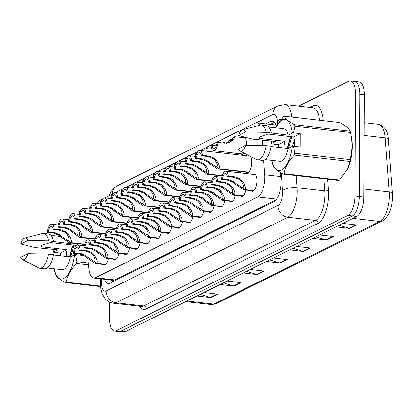 <?xml version="1.0" encoding="UTF-8"?>
<svg xmlns="http://www.w3.org/2000/svg" width="413" height="413" viewBox="0 0 413 413"><rect width="100%" height="100%" fill="white"/><g stroke="black" fill="none" stroke-linecap="round" stroke-linejoin="round"><path stroke-width="0.62" d="M242.539 137.467A8.761 3.593 96.5 0 1 243.84 137.064A8.761 3.593 96.5 0 1 246.551 143.925A8.761 3.593 96.5 0 1 246.494 145.293M247.717 155.913A8.761 3.593 96.5 0 1 248.709 155.505M250.324 156.341A8.761 3.593 96.5 0 1 251.734 162.371A8.761 3.593 96.5 0 1 247.031 172.918A8.761 3.593 96.5 0 1 245.854 172.231M252.901 174.358A8.761 3.593 96.5 0 1 254.207 173.956A8.761 3.593 96.5 0 1 256.912 180.817A8.761 3.593 96.5 0 1 252.214 191.364A8.761 3.593 96.5 0 1 251.037 190.677M88.996 259.787L88.79 262.374A16.427 6.732 -83.5 0 0 88.671 265.198A16.427 6.732 -83.5 0 0 93.751 278.063A16.427 6.732 -83.5 0 0 95.532 277.712L257.82 196.929A16.427 6.732 -83.5 0 0 264.759 174.782L263.68 160.28M93.751 278.063L113.11 280.277L114.917 279.926L276.204 199.644M102.527 199.051L99.259 200.677A16.427 6.732 -83.5 0 0 96.466 203.408M259.663 125.263A16.427 6.732 -83.5 0 0 256.664 122.862A16.427 6.732 -83.5 0 0 254.883 123.213L200.129 150.466M197.791 151.628L189.541 155.737M187.208 156.899L178.958 161.008M176.625 162.17L168.375 166.274M166.036 167.435L157.787 171.545M155.453 172.706L147.204 176.81M144.87 177.977L136.615 182.081M134.282 183.243L126.032 187.352M123.699 188.514L115.449 192.618M113.116 193.78L104.861 197.889M262.585 145.588L262.167 139.93M235.555 153.202A8.761 3.593 96.5 0 1 235.25 154.488M244.088 153.115A8.761 3.593 96.5 0 1 241.848 154.472A8.761 3.593 96.5 0 1 240.671 153.786M240.733 171.648A8.761 3.593 96.5 0 1 240.433 172.928M182.407 221.704A8.761 3.593 96.5 0 1 178.122 228.244A8.761 3.593 96.5 0 1 176.94 227.558M171.823 226.974A8.761 3.593 96.5 0 1 167.533 233.515A8.761 3.593 96.5 0 1 166.356 232.829M150.652 237.511A8.761 3.593 96.5 0 1 146.367 244.052A8.761 3.593 96.5 0 1 145.185 243.365M140.069 242.782A8.761 3.593 96.5 0 1 135.779 249.323A8.761 3.593 96.5 0 1 134.602 248.636M129.481 248.048A8.761 3.593 96.5 0 1 125.196 254.589A8.761 3.593 96.5 0 1 124.014 253.902M118.898 253.319A8.761 3.593 96.5 0 1 114.608 259.86A8.761 3.593 96.5 0 1 113.43 259.173M161.235 232.245A8.761 3.593 96.5 0 1 156.95 238.781A8.761 3.593 96.5 0 1 155.768 238.1M192.995 216.438A8.761 3.593 96.5 0 1 188.705 222.979A8.761 3.593 96.5 0 1 187.523 222.292M203.578 211.167A8.761 3.593 96.5 0 1 199.288 217.708A8.761 3.593 96.5 0 1 198.111 217.021M214.161 205.901A8.761 3.593 96.5 0 1 209.876 212.437A8.761 3.593 96.5 0 1 208.694 211.755M224.749 200.63A8.761 3.593 96.5 0 1 220.459 207.171A8.761 3.593 96.5 0 1 219.282 206.485M235.333 195.359A8.761 3.593 96.5 0 1 231.043 201.9A8.761 3.593 96.5 0 1 229.865 201.214M245.916 190.094A8.761 3.593 96.5 0 1 241.631 196.634A8.761 3.593 96.5 0 1 240.449 195.948M108.314 258.59A8.761 3.593 96.5 0 1 104.024 265.125A8.761 3.593 96.5 0 1 102.847 264.444M298.692 106.12L348.562 81.299A16.427 6.732 96.5 0 1 350.343 80.948A16.427 6.732 96.5 0 1 355.423 93.808L354.886 196.015L359.351 196.526A16.427 6.732 96.5 0 1 352.325 215.953L120.808 331.19A16.427 6.732 96.5 0 1 119.027 331.546A16.427 6.732 96.5 0 0 120.808 331.19L352.325 215.953A16.427 6.732 96.5 0 0 359.351 196.526L359.888 94.319L359.351 196.526L363.822 197.032A16.427 6.732 96.5 0 1 356.791 216.458L125.273 331.701A16.427 6.732 96.5 0 1 123.492 332.052L114.561 331.035A16.427 6.732 96.5 0 1 109.481 318.17L109.564 302.084M353.027 81.81A16.427 6.732 96.5 0 1 354.808 81.454A16.427 6.732 96.5 0 1 359.888 94.319A16.427 6.732 96.5 0 0 354.808 81.454L359.274 81.965A16.427 6.732 96.5 0 1 364.354 94.83L363.822 197.032M339.114 225.261L349.145 228.306A4.383 3.862 63.5 0 0 349.832 228.451L356.775 224.992L342.847 223.402M335.903 226.861L349.832 228.451M315.96 236.783L325.991 239.834A4.383 3.862 63.5 0 0 326.683 239.974L333.627 236.52L319.698 234.925M312.749 238.384L326.683 239.974M292.807 248.311L302.837 251.357A4.383 3.862 63.5 0 0 303.529 251.502L310.473 248.043L296.544 246.447M289.601 249.906L303.529 251.502M200.202 294.407L210.232 297.453A4.383 3.862 63.5 0 0 210.924 297.597L217.868 294.139L203.939 292.549M196.991 296.002L210.924 297.597M223.356 282.879L233.386 285.93A4.383 3.862 63.5 0 0 234.073 286.075L241.022 282.616L227.088 281.021M220.144 284.48L234.073 286.075M246.504 271.356L256.535 274.402A4.383 3.862 63.5 0 0 257.227 274.547L264.17 271.093L250.242 269.498M243.293 272.957L257.227 274.547M269.658 259.834L279.689 262.88A4.383 3.862 63.5 0 0 280.375 263.024L287.324 259.565L273.391 257.975M266.447 261.429L280.375 263.024M104.494 279.291A16.427 6.732 -83.5 0 0 108.325 283.514A16.427 6.732 -83.5 0 0 110.111 283.163L273.974 201.596A16.427 6.732 -83.5 0 0 280.912 179.448L280.396 172.495M354.886 196.015A16.427 6.732 96.5 0 1 347.86 215.441L116.342 330.679A16.427 6.732 96.5 0 1 114.561 331.035M276.416 126.099A16.427 6.732 -83.5 0 0 272.348 121.179A16.427 6.732 -83.5 0 0 270.567 121.53L265.796 123.905M270.262 124.416L274.444 122.336M105.542 264.557L95.408 263.592L87.143 257.98L85.31 256.292L80.148 254.057L73.344 253.277A8.214 3.366 -83.5 0 1 77.67 245.028A8.214 3.366 -83.5 0 1 80.148 249.891L86.952 250.67L92.254 252.839L93.963 254.584C97.091 259.08 98.005 262.002 96.694 263.36L105.723 264.392M96.694 263.36L94.68 261.026C95.609 260.118 95.052 258.13 93.013 255.058L91.33 253.298L85.997 251.145L79.193 250.366A6.025 2.468 96.5 0 0 77.422 247.201A6.025 2.468 96.5 0 0 74.294 252.802L81.103 253.582L86.234 255.833L88.093 257.505L93.741 261.197L94.814 261.176M96.389 263.509L94.458 261.135M80.148 249.891L79.193 250.366M74.294 252.802L73.344 253.277M84.624 244.31L69.384 242.761L61.119 237.15L59.286 235.467L54.124 233.226L47.319 232.447A8.214 3.366 -83.5 0 1 51.646 224.197A8.214 3.366 -83.5 0 1 54.124 229.06L60.928 229.84L66.23 232.008L67.938 233.758C71.067 238.249 71.981 241.177 70.669 242.529L84.68 244.135M70.669 242.529L68.656 240.196C69.585 239.292 69.028 237.305 66.989 234.228L65.306 232.467L59.973 230.315L53.169 229.535A6.025 2.468 96.5 0 0 51.398 226.376A6.025 2.468 96.5 0 0 48.269 231.972L55.079 232.751L60.21 235.002L62.069 236.68L67.717 240.366L68.79 240.351M70.37 242.684L68.434 240.309M54.124 229.06L53.169 229.535M48.269 231.972L47.319 232.447M80.53 210.96L80.349 210.94A8.214 3.366 -83.5 0 1 80.292 211.482M80.349 210.94L79.399 211.415A6.025 2.468 96.5 0 1 78.713 214.337L74.5 213.851M78.966 243.856L75.837 245.415L50.324 242.498L41.775 245.363L41.599 246.84L67.118 249.757L60.453 253.076L60.437 255.776M41.599 246.84A12.38 5.075 96.5 0 1 42.219 244.795M75.837 245.415A12.38 5.075 96.5 0 1 75.966 245.828M73.468 245.146L71.857 247.898L69.456 256.803M66.214 256.437A12.38 5.075 96.5 0 1 67.118 249.757M76.42 253.628L76.183 254.692M74.846 253.448L74.552 254.806M82.435 254.63L82.435 255.404L75.631 254.625L76.957 261.677A29.571 12.122 96.5 0 1 76.539 263.515C70.726 269.421 67.298 275.631 66.261 282.141A29.571 12.122 96.5 0 1 65.445 282.549C59.678 279.467 56.297 276.643 55.306 274.082A29.571 12.122 96.5 0 1 54.908 272.657L54.062 268.786A25.735 10.552 96.5 0 0 64.753 277.882A25.735 10.552 96.5 0 0 74.454 254.821L70.277 256.901A16.427 6.732 96.5 0 1 62.131 269.71L47.247 268.006M75.631 254.625L74.454 254.821M27.877 253.701A10.95 4.491 96.5 0 1 22.385 259.519A10.95 4.491 96.5 0 1 20.65 257.299L27.877 253.701L48.45 254.093A17.522 7.181 96.5 0 1 39.674 268.243A17.522 7.181 96.5 0 1 38.6 267.908L22.385 259.519M48.45 254.093L53.416 254.661A17.522 7.181 96.5 0 1 44.64 268.811L39.674 268.243M70.277 256.901L53.36 254.966M60.453 253.076L53.649 252.297L53.545 251.956A25.735 10.552 96.5 0 1 53.891 249.442M57.815 236.107L57.794 236.143A25.735 10.552 96.5 0 1 58.44 234.858M100.622 286.576L65.445 282.549M66.261 282.141L100.586 286.07M76.957 261.677L88.743 263.024M88.676 264.903L76.539 263.515M76.596 253.649A12.38 5.075 96.5 0 1 76.493 254.728M20.717 243.995A10.95 4.491 96.5 0 1 24.842 238.017A10.95 4.491 96.5 0 1 27.95 240.397L20.717 243.995L34.883 247.573L57.717 249.875L53.545 251.956M24.842 238.017L42.534 233.505A17.522 7.181 96.5 0 1 43.659 233.422A17.522 7.181 96.5 0 1 48.522 240.784L70.344 243.593L71.521 243.009M27.95 240.397L48.522 240.784M43.659 233.422L48.62 233.99A17.522 7.181 96.5 0 1 53.483 241.352M70.174 242.854A16.427 6.732 96.5 0 1 70.344 243.593M72.378 246.876L69.916 256.86M73.963 245.203L70.731 256.674M82.486 245.58L82.492 244.264M294.768 153.259L350.307 159.609A29.571 12.122 96.5 0 1 349.888 161.447L294.35 155.092A29.571 12.122 96.5 0 0 294.768 153.259L293.442 146.207L300.246 146.987L300.313 133.678L293.648 136.997L268.135 134.075L259.586 136.94L259.41 138.417L284.929 141.339L278.259 144.653L278.248 147.353M259.41 138.417A12.38 5.075 96.5 0 1 260.03 136.378M293.648 136.997A12.38 5.075 96.5 0 1 294.484 143.213A12.38 5.075 96.5 0 1 294.304 146.305M291.279 136.724L289.668 139.475L287.267 148.386M284.025 148.014A12.38 5.075 96.5 0 1 284.929 141.339M294.459 144.328L293.994 146.269M294.324 140.177L292.363 146.383M350.307 159.609L352.201 146.269L351.349 136.662A25.735 10.552 96.5 0 1 352.237 146.362A25.735 10.552 96.5 0 1 347.679 168.762A25.735 10.552 96.5 0 1 347.57 169M294.35 155.092C288.537 161.003 285.109 167.213 284.072 173.723L339.61 180.073L347.54 169.062L349.888 161.447M339.61 180.073A29.571 12.122 96.5 0 1 338.789 180.481L283.256 174.131C277.49 171.044 274.108 168.22 273.117 165.665A29.571 12.122 96.5 0 1 272.719 164.235L271.873 160.368A25.735 10.552 96.5 0 0 282.564 169.464A25.735 10.552 96.5 0 0 292.265 146.403L288.088 148.479A16.427 6.732 96.5 0 1 279.942 161.292L265.058 159.588M293.442 146.207L292.265 146.403M284.072 173.723A29.571 12.122 96.5 0 1 283.256 174.131M245.689 145.283A10.95 4.491 96.5 0 1 240.196 151.101A10.95 4.491 96.5 0 1 238.461 148.881L245.689 145.283L266.261 145.675A17.522 7.181 96.5 0 1 257.485 159.826A17.522 7.181 96.5 0 1 256.411 159.49L240.196 151.101M266.261 145.675L271.227 146.243A17.522 7.181 96.5 0 1 262.451 160.394L257.485 159.826M288.088 148.479L271.171 146.543M278.259 144.653L271.46 143.879L271.356 143.538A25.735 10.552 96.5 0 1 271.702 141.019M350.048 131.086C349.083 128.551 345.707 125.728 339.909 122.615L284.376 116.265A29.571 12.122 96.5 0 0 283.555 116.672L275.605 127.725A25.735 10.552 96.5 0 1 292.332 133.094L293.509 132.898L294.913 126.161A29.571 12.122 96.5 0 0 294.51 124.731L350.048 131.086A29.571 12.122 96.5 0 1 350.446 132.511L294.913 126.161M284.376 116.265C285.337 118.799 288.713 121.623 294.51 124.731M350.973 134.844L350.446 132.511M238.528 135.572A10.95 4.491 96.5 0 1 242.653 129.599A10.95 4.491 96.5 0 1 245.761 131.974L238.528 135.572L252.694 139.155L275.528 141.458L271.356 143.538M242.653 129.599L260.345 125.087A17.522 7.181 96.5 0 1 261.47 125.005A17.522 7.181 96.5 0 1 266.333 132.366L288.155 135.17L292.332 133.094M245.761 131.974L266.333 132.366M261.47 125.005L266.431 125.573A17.522 7.181 96.5 0 1 271.295 132.934M268.791 126.946L283.674 128.649A16.427 6.732 96.5 0 1 288.155 135.17M290.189 138.458L287.727 148.437M291.774 136.78L288.542 148.257M300.313 133.678L293.509 132.898M116.13 259.287L105.991 258.321L97.726 252.71L95.893 251.027L90.731 248.786L83.927 248.006A8.214 3.366 -83.5 0 1 88.253 239.757A8.214 3.366 -83.5 0 1 90.731 244.62L97.535 245.399L102.837 247.568L104.546 249.318C107.679 253.809 108.588 256.736 107.277 258.089L116.311 259.121M107.277 258.089L105.269 255.755C106.193 254.852 105.635 252.864 103.596 249.788L101.913 248.027L96.585 245.874L89.776 245.095A6.025 2.468 96.5 0 0 88.005 241.935A6.025 2.468 96.5 0 0 84.882 247.532L91.686 248.311L96.818 250.562L98.676 252.24L104.324 255.926L105.398 255.91M106.977 258.244L105.047 255.869M90.731 244.62L89.776 245.095M84.882 247.532L83.927 248.006M126.714 254.021L116.58 253.055L108.309 247.444L106.477 245.756L101.319 243.515L94.51 242.741A8.214 3.366 -83.5 0 1 98.836 234.491A8.214 3.366 -83.5 0 1 101.314 239.354L108.123 240.129L113.425 242.302L115.129 244.047C118.263 248.543 119.171 251.465 117.865 252.823L126.894 253.856M117.865 252.823L115.852 250.49C116.776 249.581 116.218 247.594 114.179 244.522L112.496 242.761L107.168 240.603L100.364 239.829A6.025 2.468 96.5 0 0 98.588 236.664A6.025 2.468 96.5 0 0 95.465 242.266L102.269 243.045L107.406 245.296L109.259 246.969L114.907 250.66L115.981 250.639M117.56 252.973L115.63 250.598M101.314 239.354L100.364 239.829M95.465 242.266L94.51 242.741M137.297 248.75L127.163 247.785L118.898 242.173L117.065 240.49L111.902 238.249L105.098 237.47A8.214 3.366 -83.5 0 1 109.424 229.22A8.214 3.366 -83.5 0 1 111.902 234.083L118.707 234.863L124.008 237.031L125.717 238.781C128.846 243.272 129.759 246.194 128.448 247.552L137.477 248.585M128.448 247.552L126.435 245.219C127.364 244.315 126.806 242.323 124.767 239.251L123.084 237.49L117.751 235.338L110.947 234.558A6.025 2.468 96.5 0 0 109.177 231.399A6.025 2.468 96.5 0 0 106.048 236.995L112.857 237.774L117.989 240.025L119.847 241.703L125.495 245.389L126.569 245.368M128.144 247.702L126.213 245.332M111.902 234.083L110.947 234.558M106.048 236.995L105.098 237.47M147.885 243.484L137.746 242.514L129.481 236.907L127.648 235.219L122.485 232.978L115.681 232.199A8.214 3.366 -83.5 0 1 120.007 223.954A8.214 3.366 -83.5 0 1 122.485 228.812L129.29 229.592L134.592 231.76L136.3 233.51C139.434 238.002 140.343 240.929 139.036 242.286L148.066 243.319M139.036 242.286L137.023 239.953C137.947 239.044 137.39 237.057 135.35 233.985L133.667 232.225L128.34 230.067L121.53 229.287A6.025 2.468 96.5 0 0 119.76 226.128A6.025 2.468 96.5 0 0 116.636 231.729L123.441 232.504L128.572 234.76L130.431 236.432L136.078 240.118L137.152 240.103M138.732 242.436L136.801 240.061M122.485 228.812L121.53 229.287M116.636 231.729L115.681 232.199M91.113 205.689L90.932 205.674A8.214 3.366 -83.5 0 1 90.875 206.216M90.932 205.674L89.982 206.144A6.025 2.468 96.5 0 1 89.296 209.066L85.083 208.586M101.701 200.424L101.521 200.403A8.214 3.366 -83.5 0 1 101.464 200.945M101.521 200.403L100.566 200.878A6.025 2.468 96.5 0 1 99.884 203.8L95.666 203.315M112.284 195.153L112.104 195.132A8.214 3.366 -83.5 0 1 112.047 195.674M112.104 195.132L111.154 195.607A6.025 2.468 96.5 0 1 110.467 198.529L106.255 198.044A6.025 2.468 96.5 0 0 106.255 198.049L106.255 198.044M122.867 189.887L122.687 189.866A8.214 3.366 -83.5 0 1 122.635 190.408M122.687 189.866L121.737 190.341A6.025 2.468 96.5 0 1 121.05 193.258L116.838 192.778M95.212 239.044L79.967 237.496L71.702 231.884L69.869 230.196L64.707 227.955L57.903 227.181A8.214 3.366 -83.5 0 1 62.229 218.931A8.214 3.366 -83.5 0 1 64.707 223.794L71.511 224.569L76.813 226.737L78.522 228.487C81.655 232.978 82.564 235.906 81.258 237.263L95.264 238.864M81.258 237.263L79.244 234.93C80.168 234.021 79.611 232.034 77.572 228.962L75.889 227.202L70.561 225.044L63.752 224.269A6.025 2.468 96.5 0 0 61.981 221.105A6.025 2.468 96.5 0 0 58.858 226.706L65.662 227.486L70.793 229.736L72.652 231.409L78.3 235.1L79.373 235.08M80.953 237.413L79.022 235.038M64.707 223.794L63.752 224.269M58.858 226.706L57.903 227.181M105.795 233.773L90.555 232.225L82.285 226.613L80.452 224.93L75.295 222.69L68.486 221.91A8.214 3.366 -83.5 0 1 72.817 213.66A8.214 3.366 -83.5 0 1 75.29 218.523L82.099 219.303L87.401 221.471L89.105 223.221C92.238 227.713 93.147 230.635 91.841 231.992L105.852 233.598M91.841 231.992L89.828 229.659C90.752 228.756 90.194 226.763 88.16 223.691L86.472 221.931L81.144 219.778L74.34 218.998A6.025 2.468 96.5 0 0 72.564 215.839A6.025 2.468 96.5 0 0 69.441 221.435L76.245 222.215L81.382 224.465L83.235 226.143L88.883 229.829L89.957 229.809M91.536 232.142L89.606 229.773M75.29 218.523L74.34 218.998M69.441 221.435L68.486 221.91M116.378 228.508L101.139 226.954L92.873 221.342L91.041 219.659L85.878 217.419L79.074 216.639A8.214 3.366 -83.5 0 1 83.4 208.395A8.214 3.366 -83.5 0 1 85.878 213.253L92.682 214.032L97.984 216.2L99.693 217.95C102.822 222.442 103.735 225.369 102.424 226.727L116.435 228.327M102.424 226.727L100.411 224.393C101.34 223.485 100.782 221.497 98.743 218.425L97.06 216.665L91.732 214.507L84.923 213.727A6.025 2.468 96.5 0 0 83.152 210.568A6.025 2.468 96.5 0 0 80.024 216.169L86.833 216.944L91.965 219.2L93.823 220.872L99.471 224.558L100.545 224.543M102.125 226.876L100.189 224.502M85.878 213.253L84.923 213.727M80.024 216.169L79.074 216.639M126.967 223.237L111.722 221.688L103.457 216.076L101.624 214.388L96.461 212.153L89.657 211.373A8.214 3.366 -83.5 0 1 93.983 203.124A8.214 3.366 -83.5 0 1 96.461 207.987L103.265 208.766L108.567 210.935L110.276 212.68C113.41 217.176 114.318 220.098 113.012 221.456L127.018 223.056M113.012 221.456L110.999 219.122C111.923 218.214 111.365 216.226 109.326 213.154L107.643 211.394L102.316 209.236L95.506 208.462A6.025 2.468 96.5 0 0 93.736 205.297A6.025 2.468 96.5 0 0 90.612 210.898L97.416 211.678L102.548 213.929L104.406 215.601L110.054 219.293L111.128 219.272M112.708 221.605L110.777 219.231M96.461 207.987L95.506 208.462M90.612 210.898L89.657 211.373M158.468 238.213L148.334 237.248L140.064 231.636L138.231 229.948L133.074 227.713L126.264 226.933A8.214 3.366 -83.5 0 1 130.596 218.684A8.214 3.366 -83.5 0 1 133.069 223.547L139.878 224.326L145.18 226.494L146.883 228.239C150.017 232.736 150.926 235.658 149.62 237.016L158.649 238.048M149.62 237.016L147.606 234.682C148.53 233.773 147.973 231.786 145.939 228.714L144.251 226.954L138.923 224.801L132.119 224.022A6.025 2.468 96.5 0 0 130.343 220.857A6.025 2.468 96.5 0 0 127.219 226.458L134.024 227.238L139.16 229.489L141.014 231.161L146.661 234.852L147.735 234.832M149.315 237.165L147.384 234.791M133.069 223.547L132.119 224.022M127.219 226.458L126.264 226.933M169.051 232.942L158.917 231.977L150.652 226.365L148.819 224.682L143.657 222.442L136.853 221.662A8.214 3.366 -83.5 0 1 141.179 213.413A8.214 3.366 -83.5 0 1 143.657 218.276L150.461 219.055L155.763 221.223L157.472 222.974C160.6 227.465 161.514 230.392 160.203 231.745L169.232 232.777M160.203 231.745L158.189 229.411C159.119 228.508 158.561 226.52 156.522 223.443L154.839 221.683L149.511 219.53L142.702 218.751A6.025 2.468 96.5 0 0 140.931 215.591A6.025 2.468 96.5 0 0 137.803 221.187L144.612 221.967L149.743 224.218L151.602 225.896L157.25 229.582L158.324 229.566M159.903 231.899L157.967 229.525M143.657 218.276L142.702 218.751M137.803 221.187L136.853 221.662M179.64 227.677L169.5 226.711L161.235 221.1L159.403 219.411L154.24 217.171L147.436 216.397A8.214 3.366 -83.5 0 1 151.762 208.147A8.214 3.366 -83.5 0 1 154.24 213.01L161.044 213.784L166.346 215.953L168.055 217.703C171.189 222.199 172.097 225.121 170.791 226.479L179.82 227.511M170.791 226.479L168.778 224.145C169.702 223.237 169.144 221.249 167.105 218.178L165.422 216.417L160.094 214.259L153.285 213.485A6.025 2.468 96.5 0 0 151.514 210.32A6.025 2.468 96.5 0 0 148.391 215.922L155.195 216.701L160.327 218.952L162.185 220.625L167.833 224.316L168.907 224.295M170.486 226.629L168.556 224.254M154.24 213.01L153.285 213.485M148.391 215.922L147.436 216.397M190.223 222.406L180.089 221.44L171.823 215.829L169.986 214.146L164.828 211.905L158.019 211.126A8.214 3.366 -83.5 0 1 162.35 202.876A8.214 3.366 -83.5 0 1 164.823 207.739L171.632 208.519L176.934 210.687L178.643 212.437C181.772 216.928 182.685 219.85 181.374 221.208L190.403 222.24M181.374 221.208L179.361 218.875C180.285 217.971 179.732 215.978 177.693 212.907L176.005 211.146L170.677 208.993L163.873 208.214A6.025 2.468 96.5 0 0 162.097 205.054A6.025 2.468 96.5 0 0 158.974 210.651L165.778 211.43L170.915 213.681L172.768 215.359L178.416 219.045L179.49 219.024M181.07 221.358L179.139 218.988M164.823 207.739L163.873 208.214M158.974 210.651L158.019 211.126M137.55 217.966L122.31 216.417L114.045 210.806L112.207 209.123L107.05 206.882L100.24 206.102A8.214 3.366 -83.5 0 1 104.572 197.853A8.214 3.366 -83.5 0 1 107.044 202.716L113.854 203.495L119.156 205.664L120.864 207.414C123.993 211.905 124.907 214.832 123.595 216.185L137.606 217.79M123.595 216.185L121.582 213.851C122.506 212.948 121.954 210.96 119.915 207.884L118.226 206.123L112.899 203.97L106.095 203.191A6.025 2.468 96.5 0 0 104.319 200.031A6.025 2.468 96.5 0 0 101.195 205.628L107.999 206.407L113.136 208.658L114.99 210.336L120.637 214.022L121.711 214.006M123.291 216.34L121.36 213.965M107.044 202.716L106.095 203.191M101.195 205.628L100.24 206.102M148.133 212.7L132.893 211.151L124.628 205.54L122.795 203.852L117.633 201.611L110.829 200.837A8.214 3.366 -83.5 0 1 115.155 192.587A8.214 3.366 -83.5 0 1 117.633 197.45L124.437 198.225L129.739 200.393L131.448 202.143C134.576 206.634 135.49 209.561 134.179 210.919L148.19 212.519M134.179 210.919L132.17 208.586C133.094 207.677 132.537 205.689 130.498 202.618L128.815 200.857L123.487 198.699L116.678 197.92A6.025 2.468 96.5 0 0 114.907 194.76A6.025 2.468 96.5 0 0 111.778 200.362L118.588 201.141L123.719 203.392L125.578 205.065L131.226 208.756L132.299 208.735M133.879 211.069L131.943 208.694M117.633 197.45L116.678 197.92M111.778 200.362L110.829 200.837M158.721 207.429L143.476 205.881L135.211 200.269L133.378 198.586L128.221 196.345L121.412 195.566A8.214 3.366 -83.5 0 1 125.738 187.316A8.214 3.366 -83.5 0 1 128.216 192.179L135.02 192.959L140.327 195.127L142.031 196.877C145.164 201.368 146.073 204.29 144.767 205.648L158.773 207.254M144.767 205.648L142.753 203.315C143.678 202.411 143.12 200.419 141.081 197.347L139.398 195.586L134.07 193.434L127.266 192.654A6.025 2.468 96.5 0 0 125.49 189.495A6.025 2.468 96.5 0 0 122.367 195.091L129.171 195.87L134.308 198.121L136.161 199.799L141.809 203.485L142.883 203.464M144.462 205.798L142.531 203.428M128.216 192.179L127.266 192.654M122.367 195.091L121.412 195.566M169.304 202.163L154.064 200.61L145.799 194.998L143.961 193.315L138.804 191.074L132 190.295A8.214 3.366 -83.5 0 1 136.326 182.045A8.214 3.366 -83.5 0 1 138.799 186.908L145.608 187.688L150.91 189.856L152.619 191.606C155.747 196.098 156.661 199.025 155.35 200.382L169.361 201.983M155.35 200.382L153.337 198.044C154.261 197.14 153.708 195.153 151.669 192.081L149.981 190.321L144.653 188.163L137.849 187.383A6.025 2.468 96.5 0 0 136.073 184.224A6.025 2.468 96.5 0 0 132.95 189.825L139.754 190.599L144.891 192.856L146.749 194.528L152.392 198.214L153.466 198.199M155.045 200.532L153.115 198.157M138.799 186.908L137.849 187.383M132.95 189.825L132 190.295M133.456 184.616L133.275 184.596A8.214 3.366 -83.5 0 1 133.218 185.138M133.275 184.596L132.32 185.07A6.025 2.468 96.5 0 1 131.639 187.992L127.421 187.507M144.039 179.345L143.858 179.33A8.214 3.366 -83.5 0 1 143.801 179.872M143.858 179.33L142.908 179.8A6.025 2.468 96.5 0 1 142.222 182.722L138.009 182.241M154.622 174.079L154.447 174.059A8.214 3.366 -83.5 0 1 154.39 174.601M154.447 174.059L153.491 174.534A6.025 2.468 96.5 0 1 152.805 177.456L148.592 176.971M200.806 217.14L190.672 216.169L182.407 210.563L180.574 208.875L175.411 206.634L168.607 205.855A8.214 3.366 -83.5 0 1 172.933 197.61A8.214 3.366 -83.5 0 1 175.411 202.468L182.216 203.248L187.517 205.416L189.226 207.166C192.355 211.657 193.269 214.584 191.957 215.942L200.986 216.975M191.957 215.942L189.949 213.609C190.873 212.7 190.316 210.713 188.276 207.641L186.593 205.881L181.266 203.723L174.456 202.943A6.025 2.468 96.5 0 0 172.686 199.784A6.025 2.468 96.5 0 0 169.557 205.385L176.366 206.159L181.498 208.415L183.357 210.088L189.004 213.774L190.078 213.758M191.658 216.092L189.722 213.717M175.411 202.468L174.456 202.943M169.557 205.385L168.607 205.855M211.394 211.869L201.255 210.904L192.99 205.292L191.157 203.604L186 201.368L179.19 200.589A8.214 3.366 -83.5 0 1 183.517 192.339A8.214 3.366 -83.5 0 1 185.995 197.202L192.799 197.982L198.101 200.15L199.809 201.895C202.943 206.392 203.852 209.314 202.546 210.671L211.575 211.704M202.546 210.671L200.532 208.338C201.456 207.429 200.899 205.442 198.859 202.37L197.177 200.61L191.849 198.457L185.045 197.677A6.025 2.468 96.5 0 0 183.269 194.513A6.025 2.468 96.5 0 0 180.145 200.114L186.95 200.894L192.086 203.144L193.94 204.817L199.587 208.508L200.661 208.488M202.241 210.821L200.31 208.446M185.995 197.202L185.045 197.677M180.145 200.114L179.19 200.589M221.977 206.598L211.843 205.633L203.578 200.021L201.74 198.338L196.583 196.098L189.779 195.318A8.214 3.366 -83.5 0 1 194.105 187.068A8.214 3.366 -83.5 0 1 196.578 191.931L203.387 192.711L208.689 194.879L210.398 196.629C213.526 201.121 214.44 204.048 213.129 205.4L222.158 206.433M213.129 205.4L211.115 203.067C212.039 202.163 211.487 200.176 209.448 197.099L207.76 195.339L202.432 193.186L195.628 192.406A6.025 2.468 96.5 0 0 193.852 189.247A6.025 2.468 96.5 0 0 190.729 194.843L197.533 195.623L202.669 197.873L204.528 199.551L210.171 203.237L211.244 203.222M212.824 205.555L210.893 203.181M196.578 191.931L195.628 192.406M190.729 194.843L189.779 195.318M232.56 201.332L222.426 200.367L214.161 194.755L212.328 193.067L207.166 190.827L200.362 190.052A8.214 3.366 -83.5 0 1 204.688 181.803A8.214 3.366 -83.5 0 1 207.166 186.666L213.97 187.44L219.272 189.608L220.981 191.358C224.109 195.85 225.023 198.777 223.712 200.135L232.746 201.167M223.712 200.135L221.704 197.801C222.628 196.893 222.07 194.905 220.031 191.833L218.348 190.073L213.02 187.915L206.211 187.141A6.025 2.468 96.5 0 0 204.44 183.976A6.025 2.468 96.5 0 0 201.312 189.577L208.121 190.357L213.253 192.608L215.111 194.28L220.759 197.972L221.833 197.951M223.412 200.284L221.482 197.91M207.166 186.666L206.211 187.141M201.312 189.577L200.362 190.052M243.149 196.061L233.015 195.096L224.744 189.484L222.912 187.801L217.754 185.561L210.945 184.781A8.214 3.366 -83.5 0 1 215.271 176.532A8.214 3.366 -83.5 0 1 217.749 181.395L224.558 182.174L229.86 184.343L231.564 186.093C234.698 190.584 235.606 193.506 234.3 194.864L243.329 195.896M234.3 194.864L232.287 192.53C233.211 191.627 232.653 189.634 230.614 186.562L228.931 184.802L223.603 182.649L216.799 181.87A6.025 2.468 96.5 0 0 215.023 178.71A6.025 2.468 96.5 0 0 211.9 184.306L218.704 185.086L223.841 187.337L225.694 189.015L231.342 192.701L232.416 192.68M233.995 195.013L232.065 192.644M217.749 181.395L216.799 181.87M211.9 184.306L210.945 184.781M253.732 190.796L243.598 189.825L235.333 184.219L233.5 182.531L228.337 180.29L221.533 179.51A8.214 3.366 -83.5 0 1 225.859 171.266A8.214 3.366 -83.5 0 1 228.337 176.124L235.142 176.903L240.443 179.072L242.152 180.822C245.281 185.313 246.194 188.24 244.883 189.598L253.912 190.63M244.883 189.598L242.87 187.265C243.799 186.356 243.242 184.368 241.202 181.297L239.519 179.536L234.186 177.378L227.382 176.599A6.025 2.468 96.5 0 0 225.606 173.439A6.025 2.468 96.5 0 0 222.483 179.041L229.292 179.815L234.424 182.071L236.282 183.744L241.93 187.43L242.999 187.414M244.579 189.748L242.648 187.373M228.337 176.124L227.382 176.599M222.483 179.041L221.533 179.51M179.887 196.893L164.648 195.344L156.382 189.732L154.55 188.044L149.387 185.809L142.583 185.029A8.214 3.366 -83.5 0 1 146.909 176.779A8.214 3.366 -83.5 0 1 149.387 181.643L156.191 182.422L161.493 184.59L163.202 186.335C166.331 190.832 167.244 193.754 165.933 195.112L179.944 196.712M165.933 195.112L163.925 192.778C164.849 191.869 164.291 189.882 162.252 186.81L160.569 185.05L155.242 182.892L148.432 182.118A6.025 2.468 96.5 0 0 146.661 178.953A6.025 2.468 96.5 0 0 143.533 184.554L150.342 185.334L155.474 187.585L157.332 189.257L162.98 192.948L164.054 192.928M165.634 195.261L163.703 192.886M149.387 181.643L148.432 182.118M143.533 184.554L142.583 185.029M190.476 191.622L175.236 190.073L166.966 184.461L165.133 182.778L159.976 180.538L153.166 179.758A8.214 3.366 -83.5 0 1 157.492 171.509A8.214 3.366 -83.5 0 1 159.97 176.372L166.78 177.151L172.082 179.319L173.785 181.07C176.919 185.561 177.827 188.488 176.521 189.841L190.527 191.446M176.521 189.841L174.508 187.507C175.432 186.604 174.875 184.616 172.835 181.539L171.152 179.779L165.825 177.626L159.02 176.847A6.025 2.468 96.5 0 0 157.245 173.687A6.025 2.468 96.5 0 0 154.121 179.283L160.925 180.063L166.062 182.314L167.915 183.991L173.563 187.678L174.637 187.662M176.217 189.995L174.286 187.621M159.97 176.372L159.02 176.847M154.121 179.283L153.166 179.758M201.059 186.356L185.819 184.807L177.554 179.196L175.721 177.507L170.559 175.267L163.754 174.493A8.214 3.366 -83.5 0 1 168.081 166.243A8.214 3.366 -83.5 0 1 170.559 171.106L177.363 171.88L182.665 174.049L184.374 175.799C187.502 180.29 188.416 183.217 187.104 184.575L201.116 186.175M187.104 184.575L185.091 182.241C186.02 181.333 185.463 179.345 183.424 176.274L181.741 174.513L176.408 172.355L169.604 171.576A6.025 2.468 96.5 0 0 167.828 168.416A6.025 2.468 96.5 0 0 164.704 174.018L171.514 174.797L176.645 177.048L178.504 178.721L184.152 182.412L185.22 182.391M186.8 184.725L184.869 182.35M170.559 171.106L169.604 171.576M164.704 174.018L163.754 174.493M211.642 181.085L196.402 179.536L188.137 173.925L186.304 172.242L181.142 170.001L174.338 169.222A8.214 3.366 -83.5 0 1 178.664 160.972A8.214 3.366 -83.5 0 1 181.142 165.835L187.946 166.615L193.248 168.783L194.957 170.533C198.09 175.024 198.999 177.946 197.688 179.304L211.699 180.909M197.688 179.304L195.679 176.971C196.603 176.067 196.046 174.074 194.007 171.003L192.324 169.242L186.996 167.089L180.187 166.31A6.025 2.468 96.5 0 0 178.416 163.15A6.025 2.468 96.5 0 0 175.288 168.747L182.097 169.526L187.228 171.777L189.087 173.455L194.735 177.141L195.808 177.12M197.388 179.454L195.457 177.084M181.142 165.835L180.187 166.31M175.288 168.747L174.338 169.222M222.23 175.819L206.99 174.265L198.72 168.654L196.887 166.971L191.73 164.73L184.921 163.951A8.214 3.366 -83.5 0 1 189.247 155.701A8.214 3.366 -83.5 0 1 191.725 160.564L198.534 161.344L203.836 163.512L205.54 165.262C208.673 169.753 209.582 172.68 208.276 174.038L222.282 175.639M208.276 174.038L206.263 171.7C207.187 170.796 206.629 168.809 204.59 165.737L202.907 163.976L197.579 161.819L190.775 161.039A6.025 2.468 96.5 0 0 188.999 157.88A6.025 2.468 96.5 0 0 185.876 163.481L192.68 164.255L197.817 166.511L199.67 168.184L205.318 171.87L206.392 171.854M207.971 174.188L206.041 171.813M191.725 160.564L190.775 161.039M185.876 163.481L184.921 163.951M248.549 172.35L217.574 169L209.308 163.388L207.476 161.7L202.313 159.464L195.509 158.685A8.214 3.366 -83.5 0 1 199.835 150.435A8.214 3.366 -83.5 0 1 202.313 155.298L209.117 156.078L214.419 158.246L216.128 159.991C219.257 164.488 220.17 167.41 218.859 168.767L248.729 172.185M218.859 168.767L216.846 166.434C217.775 165.525 217.217 163.538 215.178 160.466L213.495 158.706L208.162 156.548L201.358 155.773A6.025 2.468 96.5 0 0 199.587 152.609A6.025 2.468 96.5 0 0 196.459 158.21L203.268 158.99L208.4 161.24L210.258 162.913L215.906 166.604L216.98 166.584M218.554 168.917L216.624 166.542M202.313 155.298L201.358 155.773M196.459 158.21L195.509 158.685M165.21 168.809L165.03 168.788A8.214 3.366 -83.5 0 1 164.973 169.33M165.03 168.788L164.075 169.263A6.025 2.468 96.5 0 1 163.393 172.185L159.181 171.7A6.025 2.468 96.5 0 1 159.181 171.7L159.181 171.7M175.793 163.543L175.613 163.522A8.214 3.366 -83.5 0 1 175.556 164.064M175.613 163.522L174.663 163.997A6.025 2.468 96.5 0 1 173.976 166.914L169.764 166.434M186.377 158.272L186.201 158.251A8.214 3.366 -83.5 0 1 186.144 158.793M186.201 158.251L185.246 158.726A6.025 2.468 96.5 0 1 184.559 161.648L180.347 161.163M196.965 153.001L196.784 152.986A8.214 3.366 -83.5 0 1 196.727 153.528M196.784 152.986L195.829 153.455A6.025 2.468 96.5 0 1 195.148 156.377L190.935 155.897M211.58 148.195L207.367 147.715A8.214 3.366 -83.5 0 1 206.727 151.225M222.963 143.017L224.517 141.886L224.001 143.135M207.367 147.715L206.417 148.19A6.025 2.468 96.5 0 1 205.731 151.112L201.518 150.626M222.85 143.006L223.841 142.186M222.452 142.96L223.717 142.17M245.023 137.751L234.605 136.749C235.906 136.295 234.971 137.679 231.801 140.905L229.767 142.346M230.077 142.186L224.76 143.223L217.956 142.444A8.214 3.366 -83.5 0 1 213.629 150.693L243.154 154.07M217.956 142.444L217.001 142.919A6.025 2.468 96.5 0 1 213.877 148.52A6.025 2.468 96.5 0 1 212.101 145.355L211.151 145.83A8.214 3.366 -83.5 0 0 213.629 150.693M232.973 138.856L232.349 138.783L226.587 143.244M216.319 145.841L212.101 145.355M232.349 138.783L234.429 136.92M234.605 136.749L232.571 138.67L233.02 138.722M229.153 142.645L230.852 141.375C232.917 139.238 233.49 138.334 232.571 138.67L232.932 138.572M226.118 143.275L234.3 136.904M112.274 280.179A16.427 14.481 63.5 0 0 112.367 282.038M111.159 280.055A5.477 2.246 -83.5 0 0 112.243 280.179M275.512 123.874A16.427 14.481 63.5 0 0 275.404 125.005M114.917 279.926L95.532 277.712M280.701 176.604L264.759 174.782M276.622 199.081L257.82 196.929M388.334 139.522L392.35 193.589A5.477 2.101 175.8 0 0 389.175 191.931L385.159 137.87A21.904 8.978 -83.5 0 0 378.509 124.344C384.663 125.986 387.941 131.045 388.334 139.522A5.477 2.101 175.8 0 0 385.159 137.87L364.142 135.464M392.35 193.589C392.763 206.918 389.444 216.071 382.392 221.043A5.477 4.827 -116.5 0 1 379.924 221.461A21.904 8.978 -83.5 0 0 389.175 191.931L363.863 189.04M186.898 301.031L213.877 304.113A5.477 4.827 63.5 0 0 216.345 303.694L211.502 304.582A21.904 8.978 -83.5 0 0 213.877 304.113L379.924 221.461L352.939 218.379M356.791 216.458L347.86 215.441M125.273 331.701L116.342 330.679M364.354 94.83L355.423 93.808M286.529 259.478L279.689 262.88M263.375 271L256.535 274.402M240.227 282.523L233.386 285.93M217.073 294.051L210.232 297.453M309.678 247.95L302.837 251.357M332.832 236.427L325.991 239.834M355.985 224.904L349.145 228.306M101.763 278.981L101.624 280.763A10.95 4.491 -83.5 0 0 101.546 282.647A10.95 4.491 -83.5 0 0 106.12 290.989L277.903 205.483A10.95 4.491 -83.5 0 0 282.59 192.53A10.95 4.491 -83.5 0 0 282.528 190.718L281.212 172.98M296.121 175.602L297.024 187.734A21.904 8.978 96.5 0 1 297.143 191.358A21.904 8.978 96.5 0 1 287.773 217.264L115.986 302.77A21.904 8.978 96.5 0 1 113.611 303.24L141.401 306.42A21.904 8.978 -83.5 0 0 143.776 305.95L315.563 220.439A21.904 8.978 -83.5 0 0 324.933 194.538A21.904 8.978 -83.5 0 0 324.814 190.909L323.911 178.783M327.623 179.206L328.438 190.166A24.641 10.103 96.5 0 1 318.031 223.387L146.243 308.893A2.736 2.411 63.5 0 0 143.776 305.95L115.986 302.77A10.95 9.654 -116.5 0 1 106.12 290.989M328.438 190.166A2.736 1.053 -4.2 0 1 324.814 190.909L297.024 187.734A10.95 4.207 175.8 0 0 282.528 190.718M146.243 308.893A24.641 10.103 96.5 0 1 139.284 306.178M309.967 107.411L313.106 105.847A24.641 10.103 96.5 0 1 323.265 120.534L323.276 120.715M277.903 205.483A10.95 9.654 -116.5 0 0 287.773 217.264L315.563 220.439A2.736 2.411 63.5 0 1 318.031 223.387M319.554 120.286A21.904 8.978 -83.5 0 0 312.987 107.757L285.202 104.577A21.904 8.978 96.5 0 1 291.764 117.111M277.582 124.106L277.355 121.086A10.95 4.491 -83.5 0 0 272.843 114.556L256.189 122.847M312.331 107.679A2.736 2.411 63.5 0 0 313.106 105.847M281.387 119.042A10.95 4.207 175.8 0 0 277.355 121.086M272.843 114.556A10.95 9.654 -116.5 0 1 277.887 105.888L117.204 185.871L114.907 187.306L111.236 191.234L108.784 195.938M112.166 194.255A10.95 9.654 -116.5 0 1 117.204 185.871M101.624 280.763A10.95 0.852 -175.5 0 0 100.633 281.036L100.803 278.868M274.005 121.923L270.567 121.53M81.103 253.582L80.148 254.057M88.093 257.505L87.143 257.98M93.963 254.584L93.013 255.058M86.952 250.67L85.997 251.145M55.079 232.751L54.124 233.226M62.069 236.68L61.119 237.15M67.938 233.758L66.989 234.228M60.928 229.84L59.973 230.315M91.686 248.311L90.731 248.786M98.676 252.24L97.726 252.71M104.546 249.318L103.596 249.788M97.535 245.399L96.585 245.874M102.269 243.045L101.319 243.515M109.259 246.969L108.309 247.444M115.129 244.047L114.179 244.522M108.123 240.129L107.168 240.603M112.857 237.774L111.902 238.249M119.847 241.703L118.898 242.173M125.717 238.781L124.767 239.251M118.707 234.863L117.751 235.338M123.441 232.504L122.485 232.978M130.431 236.432L129.481 236.907M136.3 233.51L135.35 233.985M129.29 229.592L128.34 230.067M65.662 227.486L64.707 227.955M72.652 231.409L71.702 231.884M78.522 228.487L77.572 228.962M71.511 224.569L70.561 225.044M76.245 222.215L75.295 222.69M83.235 226.143L82.285 226.613M89.105 223.221L88.16 223.691M82.099 219.303L81.144 219.778M86.833 216.944L85.878 217.419M93.823 220.872L92.873 221.342M99.693 217.95L98.743 218.425M92.682 214.032L91.732 214.507M97.416 211.678L96.461 212.153M104.406 215.601L103.457 216.076M110.276 212.68L109.326 213.154M103.265 208.766L102.316 209.236M134.024 227.238L133.074 227.713M141.014 231.161L140.064 231.636M146.883 228.239L145.939 228.714M139.878 224.326L138.923 224.801M144.612 221.967L143.657 222.442M151.602 225.896L150.652 226.365M157.472 222.974L156.522 223.443M150.461 219.055L149.511 219.53M155.195 216.701L154.24 217.171M162.185 220.625L161.235 221.1M168.055 217.703L167.105 218.178M161.044 213.784L160.094 214.259M165.778 211.43L164.828 211.905M172.768 215.359L171.823 215.829M178.643 212.437L177.693 212.907M171.632 208.519L170.677 208.993M107.999 206.407L107.05 206.882M114.99 210.336L114.045 210.806M120.864 207.414L119.915 207.884M113.854 203.495L112.899 203.97M118.588 201.141L117.633 201.611M125.578 205.065L124.628 205.54M131.448 202.143L130.498 202.618M124.437 198.225L123.487 198.699M129.171 195.87L128.221 196.345M136.161 199.799L135.211 200.269M142.031 196.877L141.081 197.347M135.02 192.959L134.07 193.434M139.754 190.599L138.804 191.074M146.749 194.528L145.799 194.998M152.619 191.606L151.669 192.081M145.608 187.688L144.653 188.163M176.366 206.159L175.411 206.634M183.357 210.088L182.407 210.563M189.226 207.166L188.276 207.641M182.216 203.248L181.266 203.723M186.95 200.894L186 201.368M193.94 204.817L192.99 205.292M199.809 201.895L198.859 202.37M192.799 197.982L191.849 198.457M197.533 195.623L196.583 196.098M204.528 199.551L203.578 200.021M210.398 196.629L209.448 197.099M203.387 192.711L202.432 193.186M208.121 190.357L207.166 190.827M215.111 194.28L214.161 194.755M220.981 191.358L220.031 191.833M213.97 187.44L213.02 187.915M218.704 185.086L217.754 185.561M225.694 189.015L224.744 189.484M231.564 186.093L230.614 186.562M224.558 182.174L223.603 182.649M229.292 179.815L228.337 180.29M236.282 183.744L235.333 184.219M242.152 180.822L241.202 181.297M235.142 176.903L234.186 177.378M150.342 185.334L149.387 185.809M157.332 189.257L156.382 189.732M163.202 186.335L162.252 186.81M156.191 182.422L155.242 182.892M160.925 180.063L159.976 180.538M167.915 183.991L166.966 184.461M173.785 181.07L172.835 181.539M166.78 177.151L165.825 177.626M171.514 174.797L170.559 175.267M178.504 178.721L177.554 179.196M184.374 175.799L183.424 176.274M177.363 171.88L176.408 172.355M182.097 169.526L181.142 170.001M189.087 173.455L188.137 173.925M194.957 170.533L194.007 171.003M187.946 166.615L186.996 167.089M192.68 164.255L191.73 164.73M199.67 168.184L198.72 168.654M205.54 165.262L204.59 165.737M198.534 161.344L197.579 161.819M203.268 158.99L202.313 159.464M210.258 162.913L209.308 163.388M216.128 159.991L215.178 160.466M209.117 156.078L208.162 156.548M230.852 141.375L231.801 140.905M276.034 125.077L256.664 122.862M382.392 221.043L216.345 303.694M378.509 124.344L364.209 122.707M211.502 304.582L185.685 301.629M100.633 281.036L100.519 283.726C100.287 286.049 100.839 289.394 102.181 293.751L104.907 298.444C107.199 301.17 110.101 302.77 113.611 303.24M350.343 80.948L354.808 81.454M285.202 104.577L277.887 105.888M77.67 245.028L84.257 245.781M95.408 263.592L105.33 264.728M51.646 224.197L58.233 224.951M69.384 242.761L84.572 244.501M50.98 235.364L60.412 236.442M347.679 168.762L347.545 169.062M88.253 239.757L94.84 240.511M105.991 258.321L115.914 259.457M98.836 234.491L105.423 235.245M116.58 253.055L126.497 254.186M109.424 229.22L116.012 229.974M127.163 247.785L137.085 248.92M120.007 223.954L126.595 224.703M137.746 242.514L147.668 243.649M62.229 218.931L68.816 219.685M79.967 237.496L95.155 239.23M72.817 213.66L79.404 214.414M90.555 232.225L105.738 233.959M83.4 208.395L89.988 209.143M101.139 226.954L116.327 228.694M93.983 203.124L100.571 203.877M111.722 221.688L126.91 223.423M130.596 218.684L137.183 219.437M148.334 237.248L158.251 238.384M141.179 213.413L147.766 214.166M158.917 231.977L168.84 233.113M151.762 208.147L158.349 208.901M169.5 226.711L179.423 227.842M162.35 202.876L168.938 203.63M180.089 221.44L190.006 222.576M104.572 197.853L111.159 198.607M122.31 216.417L137.493 218.157M115.155 192.587L121.742 193.341M132.893 211.151L148.081 212.886M125.738 187.316L132.325 188.07M143.476 205.881L158.664 207.615M136.326 182.045L142.913 182.799M154.064 200.61L169.253 202.349M172.933 197.61L179.521 198.359M190.672 216.169L200.594 217.305M183.517 192.339L190.104 193.093M201.255 210.904L211.177 212.039M194.105 187.068L200.692 187.822M211.843 205.633L221.766 206.768M204.688 181.803L211.275 182.556M222.426 200.367L232.349 201.498M215.271 176.532L221.858 177.285M233.015 195.096L242.932 196.232M225.859 171.266L255.384 174.642M243.598 189.825L253.52 190.961M146.909 176.779L153.497 177.533M164.648 195.344L179.836 197.078M157.492 171.509L164.08 172.262M175.236 190.073L190.419 191.813M168.081 166.243L174.668 166.997M185.819 184.807L201.007 186.542M178.664 160.972L185.251 161.726M196.402 179.536L211.59 181.271M189.247 155.701L195.834 156.455M206.99 174.265L222.173 176.005M199.835 150.435L249.994 156.171M217.574 169L248.337 172.515M224.517 141.886L227.331 142.206"/></g></svg>
